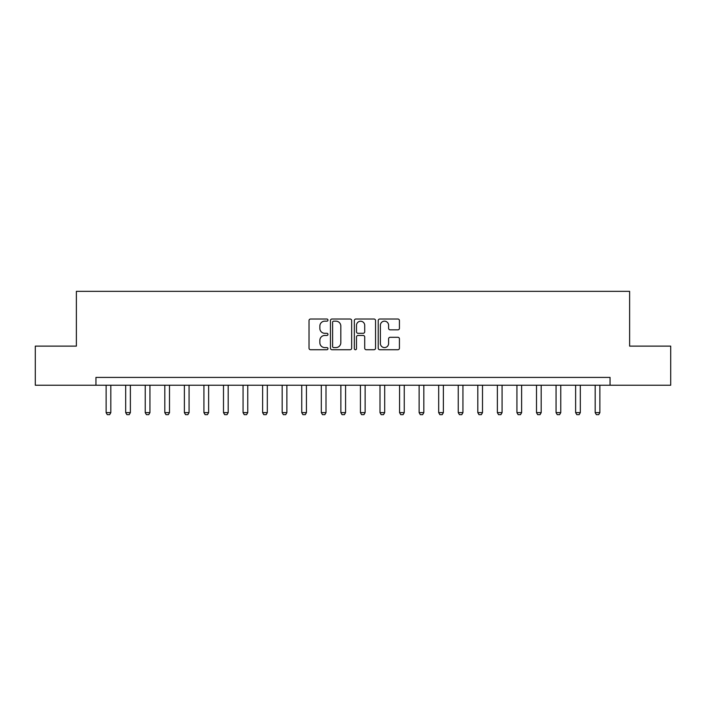 <?xml version="1.0" encoding="UTF-8"?>
<svg xmlns="http://www.w3.org/2000/svg" width="706" height="706" viewBox="0 0 706 706"><rect width="100%" height="100%" fill="white"/><g stroke="black" fill="none" stroke-linecap="round" stroke-linejoin="round"><path stroke-width="1.06" d="M327.963 320.092A1.077 1.077 0 0 0 326.887 319.015L310.561 319.015A1.536 1.536 0 0 0 309.025 320.55L309.025 348.199A1.536 1.536 0 0 0 310.561 349.735L326.887 349.735A1.077 1.077 0 0 0 327.963 348.667A1.077 1.077 0 0 0 326.887 347.59L324.769 347.59A4.916 4.916 0 0 1 319.853 342.675L319.853 340.371A4.916 4.916 0 0 1 324.769 335.456L326.887 335.456A1.077 1.077 0 0 0 327.963 334.379A1.077 1.077 0 0 0 326.887 333.303L324.769 333.303A4.916 4.916 0 0 1 319.853 328.387L319.853 326.084A4.916 4.916 0 0 1 324.769 321.168L326.887 321.168A1.077 1.077 0 0 0 327.963 320.092M397.893 329.843A1.536 1.536 0 0 0 399.428 328.308L399.428 320.55A1.536 1.536 0 0 0 397.893 319.015L379.766 319.015A1.536 1.536 0 0 0 378.231 320.55L378.231 348.199A1.536 1.536 0 0 0 379.766 349.735L397.893 349.735A1.536 1.536 0 0 0 399.428 348.199L399.428 338.827A1.536 1.536 0 0 0 397.893 337.291L390.136 337.291A1.536 1.536 0 0 0 388.6 338.827L388.6 343.478A4.112 4.112 0 0 1 384.488 347.59A4.112 4.112 0 0 1 380.384 343.478L380.384 325.272A4.112 4.112 0 0 1 384.488 321.168A4.112 4.112 0 0 1 388.6 325.272L388.6 328.308A1.536 1.536 0 0 0 390.136 329.843L397.893 329.843M95.945 385.238L35.3 385.238L35.3 346.116L76.38 346.116L76.38 291.34L629.62 291.34L629.62 346.116L670.7 346.116L670.7 385.238L610.055 385.238L610.055 377.419L95.945 377.419L95.945 385.238L610.055 385.238M351.659 320.55A1.536 1.536 0 0 0 350.123 319.015L331.996 319.015A1.536 1.536 0 0 0 330.461 320.55L330.461 348.199A1.536 1.536 0 0 0 331.996 349.735L350.123 349.735A1.536 1.536 0 0 0 351.659 348.199L351.659 320.55M355.877 319.015L374.003 319.015A1.536 1.536 0 0 1 375.539 320.55L375.539 348.199A1.536 1.536 0 0 1 374.003 349.735L366.246 349.735A1.536 1.536 0 0 1 364.711 348.199L364.711 336.991A1.536 1.536 0 0 0 363.175 335.456L358.03 335.456A1.536 1.536 0 0 0 356.495 336.991L356.495 348.667A1.077 1.077 0 0 1 355.418 349.735A1.077 1.077 0 0 1 354.341 348.667L354.341 320.55A1.536 1.536 0 0 1 355.877 319.015M333.682 321.168A1.077 1.077 0 0 0 332.605 322.236L332.605 346.514A1.077 1.077 0 0 0 333.682 347.59L335.906 347.59A4.916 4.916 0 0 0 340.821 342.675L340.821 326.084A4.916 4.916 0 0 0 335.906 321.168L333.682 321.168M364.711 325.351A4.112 4.112 0 0 0 360.607 321.239A4.112 4.112 0 0 0 356.495 325.351L356.495 331.767A1.536 1.536 0 0 0 358.03 333.303L363.175 333.303A1.536 1.536 0 0 0 364.711 331.767L364.711 325.351M106.121 385.238L106.121 412.631L110.816 412.631L110.816 385.238M110.816 412.631L109.642 414.66L107.294 414.66L106.121 412.631M125.677 385.238L125.677 412.631L130.372 412.631L130.372 385.238M130.372 412.631L129.198 414.66L126.851 414.66L125.677 412.631M145.242 385.238L145.242 412.631L149.937 412.631L149.937 385.238M149.937 412.631L148.763 414.66L146.416 414.66L145.242 412.631M164.807 385.238L164.807 412.631L169.502 412.631L169.502 385.238M169.502 412.631L168.328 414.66L165.981 414.66L164.807 412.631M184.372 385.238L184.372 412.631L189.067 412.631L189.067 385.238M189.067 412.631L187.893 414.66L185.546 414.66L184.372 412.631M203.928 385.238L203.928 412.631L208.623 412.631L208.623 385.238M208.623 412.631L207.449 414.66L205.102 414.66L203.928 412.631M223.493 385.238L223.493 412.631L228.188 412.631L228.188 385.238M228.188 412.631L227.014 414.66L224.667 414.66L223.493 412.631M243.058 385.238L243.058 412.631L247.753 412.631L247.753 385.238M247.753 412.631L246.579 414.66L244.232 414.66L243.058 412.631M262.623 385.238L262.623 412.631L267.318 412.631L267.318 385.238M267.318 412.631L266.144 414.66L263.797 414.66L262.623 412.631M282.179 385.238L282.179 412.631L286.874 412.631L286.874 385.238M286.874 412.631L285.701 414.66L283.353 414.66L282.179 412.631M301.744 385.238L301.744 412.631L306.439 412.631L306.439 385.238M306.439 412.631L305.266 414.66L302.918 414.66L301.744 412.631M321.309 385.238L321.309 412.631L326.004 412.631L326.004 385.238M326.004 412.631L324.831 414.66L322.483 414.66L321.309 412.631M340.874 385.238L340.874 412.631L345.569 412.631L345.569 385.238M345.569 412.631L344.396 414.66L342.048 414.66L340.874 412.631M360.431 385.238L360.431 412.631L365.126 412.631L365.126 385.238M365.126 412.631L363.952 414.66L361.604 414.66L360.431 412.631M379.996 385.238L379.996 412.631L384.691 412.631L384.691 385.238M384.691 412.631L383.517 414.66L381.169 414.66L379.996 412.631M399.561 385.238L399.561 412.631L404.256 412.631L404.256 385.238M404.256 412.631L403.082 414.66L400.734 414.66L399.561 412.631M419.126 385.238L419.126 412.631L423.821 412.631L423.821 385.238M423.821 412.631L422.647 414.66L420.299 414.66L419.126 412.631M438.682 385.238L438.682 412.631L443.377 412.631L443.377 385.238M443.377 412.631L442.203 414.66L439.856 414.66L438.682 412.631M458.247 385.238L458.247 412.631L462.942 412.631L462.942 385.238M462.942 412.631L461.768 414.66L459.421 414.66L458.247 412.631M477.812 385.238L477.812 412.631L482.507 412.631L482.507 385.238M482.507 412.631L481.333 414.66L478.986 414.66L477.812 412.631M497.377 385.238L497.377 412.631L502.072 412.631L502.072 385.238M502.072 412.631L500.898 414.66L498.551 414.66L497.377 412.631M516.933 385.238L516.933 412.631L521.628 412.631L521.628 385.238M521.628 412.631L520.454 414.66L518.107 414.66L516.933 412.631M536.498 385.238L536.498 412.631L541.193 412.631L541.193 385.238M541.193 412.631L540.019 414.66L537.672 414.66L536.498 412.631M556.063 385.238L556.063 412.631L560.758 412.631L560.758 385.238M560.758 412.631L559.584 414.66L557.237 414.66L556.063 412.631M575.628 385.238L575.628 412.631L580.323 412.631L580.323 385.238M580.323 412.631L579.149 414.66L576.802 414.66L575.628 412.631M595.184 385.238L595.184 412.631L599.879 412.631L599.879 385.238M599.879 412.631L598.706 414.66L596.358 414.66L595.184 412.631"/></g></svg>

